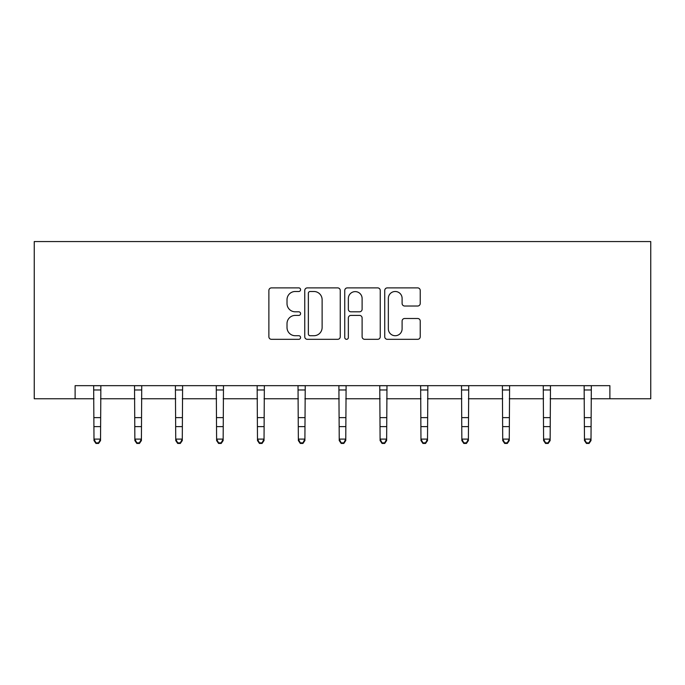 <?xml version="1.0" encoding="UTF-8"?>
<svg xmlns="http://www.w3.org/2000/svg" width="685" height="685" viewBox="0 0 685 685"><rect width="100%" height="100%" fill="white"/><g stroke="black" fill="none" stroke-linecap="round" stroke-linejoin="round"><path stroke-width="1.03" d="M300.578 289.695A1.798 1.798 0 0 0 298.78 287.888L271.457 287.888A2.569 2.569 0 0 0 268.88 290.466L268.88 336.755A2.569 2.569 0 0 0 271.457 339.323L298.78 339.323A1.798 1.798 0 0 0 300.578 337.525A1.798 1.798 0 0 0 298.78 335.727L295.244 335.727A8.229 8.229 0 0 1 287.015 327.498L287.015 323.637A8.229 8.229 0 0 1 295.244 315.408L298.78 315.408A1.798 1.798 0 0 0 300.578 313.61A1.798 1.798 0 0 0 298.78 311.812L295.244 311.812A8.229 8.229 0 0 1 287.015 303.583L287.015 299.722A8.229 8.229 0 0 1 295.244 291.493L298.78 291.493A1.798 1.798 0 0 0 300.578 289.695M417.662 306.024A2.569 2.569 0 0 0 420.23 303.455L420.23 290.466A2.569 2.569 0 0 0 417.662 287.888L387.316 287.888A2.569 2.569 0 0 0 384.739 290.466L384.739 336.755A2.569 2.569 0 0 0 387.316 339.323L417.662 339.323A2.569 2.569 0 0 0 420.23 336.755L420.23 321.068A2.569 2.569 0 0 0 417.662 318.499L404.672 318.499A2.569 2.569 0 0 0 402.104 321.068L402.104 328.851A6.876 6.876 0 0 1 395.219 335.727A6.876 6.876 0 0 1 388.344 328.851L388.344 298.369A6.876 6.876 0 0 1 395.219 291.493A6.876 6.876 0 0 1 402.104 298.369L402.104 303.455A2.569 2.569 0 0 0 404.672 306.024L417.662 306.024M75.119 398.764L75.119 385.664L609.881 385.664L609.881 398.764L650.75 398.764L650.75 241.557L34.25 241.557L34.25 398.764L93.991 398.764M340.248 290.466A2.569 2.569 0 0 0 337.679 287.888L307.334 287.888A2.569 2.569 0 0 0 304.757 290.466L304.757 336.755A2.569 2.569 0 0 0 307.334 339.323L337.679 339.323A2.569 2.569 0 0 0 340.248 336.755L340.248 290.466M347.321 287.888L377.666 287.888A2.569 2.569 0 0 1 380.243 290.466L380.243 336.755A2.569 2.569 0 0 1 377.666 339.323L364.685 339.323A2.569 2.569 0 0 1 362.108 336.755L362.108 317.986A2.569 2.569 0 0 0 359.539 315.408L350.925 315.408A2.569 2.569 0 0 0 348.348 317.986L348.348 337.525A1.798 1.798 0 0 1 346.55 339.323A1.798 1.798 0 0 1 344.752 337.525L344.752 290.466A2.569 2.569 0 0 1 347.321 287.888M100.541 398.764L134.859 398.764M141.41 398.764L175.737 398.764M182.287 398.764L216.606 398.764M223.156 398.764L257.483 398.764M264.033 398.764L298.352 398.764M304.902 398.764L339.229 398.764M345.771 398.764L380.098 398.764M386.648 398.764L420.967 398.764M427.517 398.764L461.844 398.764M468.394 398.764L502.713 398.764M509.263 398.764L543.59 398.764M550.141 398.764L584.459 398.764M591.009 398.764L609.881 398.764M310.159 291.493A1.798 1.798 0 0 0 308.361 293.291L308.361 333.929A1.798 1.798 0 0 0 310.159 335.727L313.893 335.727A8.229 8.229 0 0 0 322.121 327.498L322.121 299.722A8.229 8.229 0 0 0 313.893 291.493L310.159 291.493M362.108 298.497A6.876 6.876 0 0 0 355.232 291.622A6.876 6.876 0 0 0 348.348 298.497L348.348 309.235A2.569 2.569 0 0 0 350.925 311.812L359.539 311.812A2.569 2.569 0 0 0 362.108 309.235L362.108 298.497M93.657 385.664L93.991 439.102L100.541 439.102L100.541 440.558L98.572 443.443L98.572 442.861L95.951 442.861L95.951 443.443L98.572 443.443M98.572 442.861L100.541 439.102L100.866 385.664M95.951 443.443L93.991 440.558L93.991 439.102L95.951 442.861M134.525 385.664L134.859 439.102L141.41 439.102L141.41 440.558L139.449 443.443L139.449 442.861L136.829 442.861L136.829 443.443L139.449 443.443M139.449 442.861L141.41 439.102L141.744 385.664M136.829 443.443L134.859 440.558L134.859 439.102L136.829 442.861M175.403 385.664L175.737 439.102L182.287 439.102L182.287 440.558L180.318 443.443L180.318 442.861L177.698 442.861L177.698 443.443L180.318 443.443M180.318 442.861L182.287 439.102L182.612 385.664M177.698 443.443L175.737 440.558L175.737 439.102L177.698 442.861M216.272 385.664L216.606 439.102L223.156 439.102L223.156 440.558L221.195 443.443L221.195 442.861L218.575 442.861L218.575 443.443L221.195 443.443M221.195 442.861L223.156 439.102L223.49 385.664M218.575 443.443L216.606 440.558L216.606 439.102L218.575 442.861M257.149 385.664L257.483 439.102L264.033 439.102L264.033 440.558L262.064 443.443L262.064 442.861L259.444 442.861L259.444 443.443L262.064 443.443M262.064 442.861L264.033 439.102L264.359 385.664M259.444 443.443L257.483 440.558L257.483 439.102L259.444 442.861M298.018 385.664L298.352 439.102L304.902 439.102L304.902 440.558L302.941 443.443L302.941 442.861L300.321 442.861L300.321 443.443L302.941 443.443M302.941 442.861L304.902 439.102L305.236 385.664M300.321 443.443L298.352 440.558L298.352 439.102L300.321 442.861M338.895 385.664L339.229 439.102L345.771 439.102L345.771 440.558L343.81 443.443L343.81 442.861L341.19 442.861L341.19 443.443L343.81 443.443M343.81 442.861L345.771 439.102L346.105 385.664M341.19 443.443L339.229 440.558L339.229 439.102L341.19 442.861M379.764 385.664L380.098 439.102L386.648 439.102L386.648 440.558L384.679 443.443L384.679 442.861L382.059 442.861L382.059 443.443L384.679 443.443M384.679 442.861L386.648 439.102L386.982 385.664M382.059 443.443L380.098 440.558L380.098 439.102L382.059 442.861M420.641 385.664L420.967 439.102L427.517 439.102L427.517 440.558L425.556 443.443L425.556 442.861L422.936 442.861L422.936 443.443L425.556 443.443M425.556 442.861L427.517 439.102L427.851 385.664M422.936 443.443L420.967 440.558L420.967 439.102L422.936 442.861M461.51 385.664L461.844 439.102L468.394 439.102L468.394 440.558L466.425 443.443L466.425 442.861L463.805 442.861L463.805 443.443L466.425 443.443M466.425 442.861L468.394 439.102L468.728 385.664M463.805 443.443L461.844 440.558L461.844 439.102L463.805 442.861M502.388 385.664L502.713 439.102L509.263 439.102L509.263 440.558L507.302 443.443L507.302 442.861L504.682 442.861L504.682 443.443L507.302 443.443M507.302 442.861L509.263 439.102L509.597 385.664M504.682 443.443L502.713 440.558L502.713 439.102L504.682 442.861M543.256 385.664L543.59 439.102L550.141 439.102L550.141 440.558L548.171 443.443L548.171 442.861L545.551 442.861L545.551 443.443L548.171 443.443M548.171 442.861L550.141 439.102L550.475 385.664M545.551 443.443L543.59 440.558L543.59 439.102L545.551 442.861M584.134 385.664L584.459 439.102L591.009 439.102L591.009 440.558L589.049 443.443L589.049 442.861L586.428 442.861L586.428 443.443L589.049 443.443M589.049 442.861L591.009 439.102L591.343 385.664M586.428 443.443L584.459 440.558L584.459 439.102L586.428 442.861M100.849 385.715L93.674 385.715M100.541 417.627L93.991 417.627M100.541 426.618L93.991 426.618M100.541 389.97L93.991 389.97M141.718 385.715L134.551 385.715M141.41 417.627L134.859 417.627M141.41 426.618L134.859 426.618M141.41 389.97L134.859 389.97M182.595 385.715L175.42 385.715M182.287 417.627L175.737 417.627M182.287 426.618L175.737 426.618M182.287 389.97L175.737 389.97M223.464 385.715L216.297 385.715M223.156 417.627L216.606 417.627M223.156 426.618L216.606 426.618M223.156 389.97L216.606 389.97M264.341 385.715L257.166 385.715M264.033 417.627L257.483 417.627M264.033 426.618L257.483 426.618M264.033 389.97L257.483 389.97M305.21 385.715L298.043 385.715M304.902 417.627L298.352 417.627M304.902 426.618L298.352 426.618M304.902 389.97L298.352 389.97M346.088 385.715L338.912 385.715M345.771 417.627L339.229 417.627M345.771 426.618L339.229 426.618M345.771 389.97L339.229 389.97M386.957 385.715L379.79 385.715M386.648 417.627L380.098 417.627M386.648 426.618L380.098 426.618M386.648 389.97L380.098 389.97M427.834 385.715L420.658 385.715M427.517 417.627L420.967 417.627M427.517 426.618L420.967 426.618M427.517 389.97L420.967 389.97M468.703 385.715L461.536 385.715M468.394 417.627L461.844 417.627M468.394 426.618L461.844 426.618M468.394 389.97L461.844 389.97M509.58 385.715L502.405 385.715M509.263 417.627L502.713 417.627M509.263 426.618L502.713 426.618M509.263 389.97L502.713 389.97M550.449 385.715L543.282 385.715M550.141 417.627L543.59 417.627M550.141 426.618L543.59 426.618M550.141 389.97L543.59 389.97M591.326 385.715L584.151 385.715M591.009 417.627L584.459 417.627M591.009 426.618L584.459 426.618M591.009 389.97L584.459 389.97"/></g></svg>
